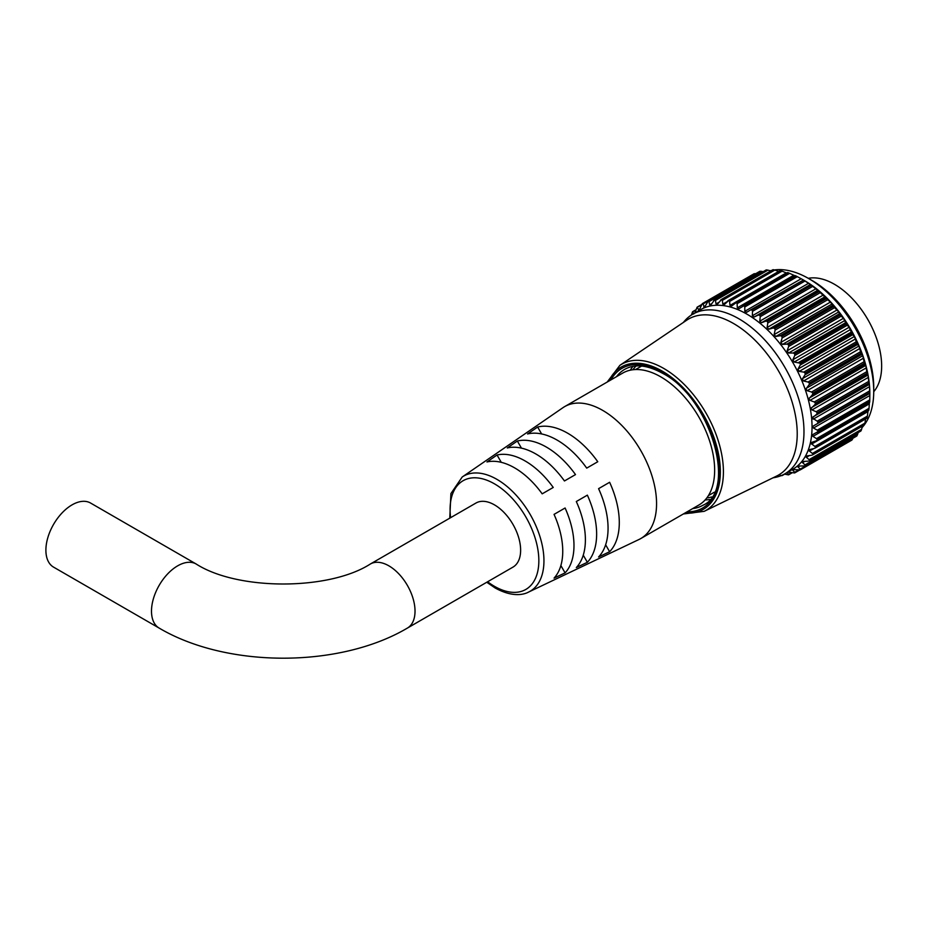 <?xml version="1.0" encoding="UTF-8"?>
<svg xmlns="http://www.w3.org/2000/svg" width="928" height="928" viewBox="0 0 928 928"><rect width="100%" height="100%" fill="white"/><g stroke="black" fill="none" stroke-linecap="round" stroke-linejoin="round"><path stroke-width="1.39" d="M812.07 280.5L808.578 278.493L812.058 280.5A87.22 50.356 60 0 1 812.07 280.5A87.22 50.356 60 0 1 873.735 387.324L873.735 391.349A92.15 53.198 -120 0 0 808.578 278.493L808.578 278.493A92.15 53.198 -120 0 0 774.428 269.932M862.008 427.634A92.15 53.198 -120 0 0 864.119 425.128M864.536 424.572A92.15 53.198 -120 0 0 873.735 391.349M798.799 362.396L851.278 332.096L849.213 327.213L847.252 325.241L794.739 355.552L792.848 359.751L794.194 362.024L800.191 363.208A96.512 55.726 60 0 1 800.307 363.405L851.939 333.593A96.512 55.726 -120 0 0 851.834 333.396L800.191 363.208M794.6 353.719L793.138 353.011L845.64 322.7L846.243 323.907L794.6 353.719A96.512 55.726 60 0 1 794.716 353.904L846.359 324.092A96.512 55.726 -120 0 0 846.243 323.907M788.429 344.659L786.932 344.079L839.434 313.768L840.06 314.847L788.429 344.659A96.512 55.726 60 0 1 788.556 344.845L840.2 315.033A96.512 55.726 -120 0 0 840.06 314.847M781.747 336.168L780.239 335.727L832.741 305.405L833.39 306.356L781.747 336.168A96.512 55.726 60 0 1 781.886 336.342L833.53 306.53A96.512 55.726 -120 0 0 833.39 306.356M774.66 328.35L773.14 328.036L825.653 297.726L826.291 298.538L774.66 328.35A96.512 55.726 60 0 1 774.799 328.5L826.442 298.688A96.512 55.726 -120 0 0 826.291 298.538M767.236 321.297L765.739 321.134L818.252 290.824L818.879 291.485L767.236 321.297A96.512 55.726 60 0 1 767.398 321.436L819.03 291.624A96.512 55.726 -120 0 0 818.879 291.485M759.603 315.114L758.13 315.102L810.643 284.792L811.246 285.302L759.603 315.114A96.512 55.726 60 0 1 759.765 315.23L811.397 285.418A96.512 55.726 -120 0 0 811.246 285.302M751.842 309.871L750.462 309.987L803.474 280.059L751.842 309.871A96.512 55.726 60 0 1 751.993 309.964L803.636 280.152A96.512 55.726 -120 0 0 803.474 280.059M750.52 309.964L803.439 280.036M744.79 306.971L744.21 305.718L795.853 275.906L797.303 276.648L744.79 306.971L744.79 311.298L746.657 312.307L750.404 310.022M737.11 303.665L736.496 302.54L788.139 272.716L789.624 273.354L737.11 303.665L737.308 307.841L739.164 308.595L744.047 305.637A96.512 55.726 60 0 1 744.21 305.718M729.594 301.461L728.956 300.463L780.599 270.651L782.107 271.15L729.594 301.461L729.965 305.44L731.763 305.938L736.333 302.482A96.512 55.726 60 0 1 736.496 302.54M722.332 300.382L721.694 299.524L773.337 269.712L774.845 270.071L722.332 300.382L722.842 304.129L724.582 304.349L728.805 300.428A96.512 55.726 60 0 1 728.956 300.463M715.43 300.452L714.792 299.732L766.435 269.909L767.943 270.129L715.43 300.452L716.045 303.932L717.692 303.874L721.543 299.512A96.512 55.726 60 0 1 721.694 299.524M708.98 301.646L708.354 301.078L759.997 271.266L761.482 271.336L708.98 301.646L709.653 304.825L711.196 304.5L714.664 299.744A96.512 55.726 60 0 1 714.792 299.732M703.041 303.966L702.461 303.56L754.104 273.748L755.554 273.656L703.041 303.966L704.398 307.203M869.408 384.934L869.037 384.041L816.524 414.352L812.278 417.913L817.174 421.161L869.675 390.85L869.408 384.934M868.086 375.515L867.402 374.355L814.888 404.666L811.002 408.471L811.988 409.921L816.164 411.719L868.666 381.408L868.086 375.515M865.894 365.852L864.908 364.449L812.406 394.771L808.903 398.75L809.97 400.386L814.297 401.963L866.798 371.652L865.894 365.852M862.866 356.062L861.602 354.461L809.1 384.772L805.991 388.89L807.14 390.7L811.582 392.022L864.084 361.711L862.866 356.062M859.038 346.26L857.518 344.508L805.017 374.819L802.314 379.007L803.532 380.99L808.056 382.034L860.558 351.712L859.038 346.26M854.456 336.597L852.716 334.718L800.214 365.04L797.918 369.24L799.205 371.397L803.764 372.116L856.266 341.794L854.456 336.597M794.716 472.897L794.739 472.282L794.716 472.897A96.512 55.726 60 0 1 794.6 472.944L788.29 472.12M800.307 469.846L800.214 469.104L852.716 438.793L851.939 440.023L800.307 469.846A96.512 55.726 60 0 1 800.191 469.916L794.159 469.614L792.848 470.357L794.739 472.282L798.579 470.067M856.66 436.09L804.982 465.926L799.205 466.03L797.918 466.912L800.214 469.104M798.01 466.227L797.918 466.912M808.056 461.17L803.532 461.436L802.314 462.434L805.017 464.87L857.518 434.559L858.133 432.599M803.532 461.436L802.314 462.434M811.582 455.242L807.14 455.892L805.991 456.97L809.1 459.638L861.602 429.316L862.367 426.138M807.14 455.892L805.991 456.97M814.297 448.444L809.97 449.477L808.903 450.602L812.406 453.456L864.908 423.145L865.696 418.609M809.97 449.477L808.903 450.602M816.164 440.846L811.988 442.273L811.002 443.422L814.888 446.426L867.402 416.115L868.086 410.466M811.988 442.273L811.002 443.422M869.687 402.253L812.951 434.49M813.16 434.374L812.278 435.499L812.951 436.392L816.524 438.631L869.037 408.32L869.408 402.52M813.485 425.882L869.849 393.344L813.485 425.882L812.708 426.961L813.485 428.04L817.29 430.174L869.791 399.864L869.849 393.344M804.704 280.732L802.917 279.711L804.692 280.732A92.15 53.198 60 0 1 804.704 280.732A92.15 53.198 60 0 1 869.849 393.588A92.15 53.198 60 0 1 869.849 393.785M803.636 280.152L805.04 281.01L752.538 311.321L752.318 315.764L754.174 317.016L758.13 315.102M810.643 284.792L805.04 281.01M811.397 285.418L812.742 286.358L760.241 316.668L759.777 321.181L761.61 322.666L765.739 321.134M818.252 290.824L812.742 286.358M819.03 291.624L820.306 292.633L767.804 322.956L767.085 327.491L768.86 329.185L773.14 328.036M825.653 297.726L820.306 292.633M826.442 298.688L827.637 299.767L775.124 330.078L774.126 334.59L775.82 336.47L780.239 335.727M832.741 305.405L830.49 302.052L827.637 299.767M833.53 306.53L834.62 307.644L782.118 337.954L780.831 342.409L782.432 344.439L786.932 344.079M839.434 313.768L838.784 311.901L834.62 307.644M840.2 315.033L841.186 316.17L788.684 346.48L787.095 350.83L788.58 353L793.138 353.011M845.64 322.7L843.459 318.292L841.186 316.17M846.359 324.092L847.252 325.241M851.278 332.096L851.834 333.396M851.939 333.593L852.716 334.718M856.266 341.794L856.776 343.209L805.133 373.021A96.512 55.726 60 0 1 805.226 373.23L856.869 343.406A96.512 55.726 -120 0 0 856.776 343.209M856.869 343.406L857.518 344.508M860.558 351.712L860.998 353.208L809.355 383.02A96.512 55.726 60 0 1 809.436 383.229L861.068 353.417A96.512 55.726 -120 0 0 860.998 353.208M861.068 353.417L861.602 354.461M864.084 361.711L864.444 363.266L812.8 393.078A96.512 55.726 60 0 1 812.858 393.286L864.502 363.474A96.512 55.726 -120 0 0 864.444 363.266M864.502 363.474L864.908 364.449M866.798 371.652L867.065 373.253L815.422 403.065A96.512 55.726 60 0 1 815.468 403.274L867.112 373.462A96.512 55.726 -120 0 0 867.065 373.253M867.112 373.462L867.402 374.355M868.666 381.408L868.84 383.044L817.197 412.856A96.512 55.726 60 0 1 817.232 413.053L868.863 383.241A96.512 55.726 -120 0 0 868.84 383.044M868.863 383.241L869.037 384.041M869.675 390.85L869.733 392.498L818.102 422.31A96.512 55.726 60 0 1 818.113 422.495L869.745 392.683A96.512 55.726 -120 0 0 869.733 392.498M869.745 392.683L869.791 393.379L817.29 423.69L818.113 422.495M869.791 399.864L869.745 401.499L818.113 431.311A96.512 55.726 60 0 1 818.102 431.485L869.733 401.673A96.512 55.726 -120 0 0 869.745 401.499M869.675 402.242L817.58 432.32M869.037 408.32L868.863 409.932L817.232 439.744A96.512 55.726 60 0 1 817.197 439.907L868.84 410.095A96.512 55.726 -120 0 0 868.863 409.932M867.402 416.115L867.112 417.681L815.468 447.493A96.512 55.726 60 0 1 815.422 447.644L867.065 417.832A96.512 55.726 -120 0 0 867.112 417.681M864.908 423.145L864.502 424.653L812.858 454.465A96.512 55.726 60 0 1 812.8 454.604L864.444 424.792A96.512 55.726 -120 0 0 864.502 424.653M861.602 429.316L861.068 430.754L809.436 460.566A96.512 55.726 60 0 1 809.355 460.682L860.998 430.87A96.512 55.726 -120 0 0 861.068 430.754M857.518 434.559L856.869 435.905L805.226 465.717A96.512 55.726 60 0 1 805.133 465.81L856.776 435.998A96.512 55.726 -120 0 0 856.869 435.905M851.8 440.127L800.156 469.939L851.834 440.104A96.512 55.726 -120 0 0 851.939 440.023M784.902 473.802L792.953 469.15A92.15 53.198 -120 0 0 807.082 395.316A92.15 53.198 -120 0 0 746.878 314.116A92.15 53.198 -120 0 0 700.814 309.546L692.752 314.198A92.15 53.198 60 0 1 738.827 318.756A92.15 53.198 60 0 1 799.02 399.956A92.15 53.198 60 0 1 784.902 473.802A92.15 53.198 60 0 1 774.868 477.479L772.978 477.839M780.239 475.356L781.747 475.646A96.512 55.726 60 0 0 781.886 475.646L782.814 474.904M788.556 474.846L788.556 474.846A96.512 55.726 60 0 1 788.429 474.869L784.369 474.104M788.023 472.085L787.095 472.63L788.684 474.359L791.561 472.688M792.848 469.742L792.848 470.357L794.124 469.614M805.226 465.717L805.017 464.87M809.436 460.566L809.1 459.638M812.858 454.465L812.406 453.456M815.468 447.493L814.888 446.426M817.232 439.744L816.524 438.631M817.174 432.564L818.102 431.485M818.113 431.311L817.29 430.174M818.102 422.31L817.174 421.161M816.524 414.352L817.232 413.053M817.197 412.856L816.164 411.719M814.888 404.666L815.468 403.274M815.422 403.065L814.297 401.963M812.406 394.771L812.858 393.286M812.8 393.078L811.582 392.022M809.1 384.772L809.436 383.229M809.355 383.02L808.056 382.034M805.017 374.819L805.226 373.23M805.133 373.021L803.764 372.116M800.214 365.04L800.307 363.405M794.739 355.552L794.716 353.904M788.684 346.48L788.556 344.845M782.118 337.954L781.886 336.342M775.124 330.078L774.799 328.5M767.804 322.956L767.398 321.436M760.241 316.668L759.765 315.23M752.538 311.321L751.993 309.964M632.85 369.762A76.351 44.08 60 0 1 636.144 365.98A76.351 44.08 60 0 0 632.85 369.762M630.24 370.202A78.404 45.263 60 0 1 633.035 366.363M733.549 323.512A90.051 51.991 60 0 1 792.86 404.55A90.051 51.991 60 0 1 776.701 476.029L704.19 511.328A84.367 48.708 60 0 0 719.328 444.361A84.367 48.708 60 0 0 663.764 368.451A84.367 48.708 60 0 0 619.892 365.33L686.72 320.183A90.051 51.991 60 0 1 733.549 323.512M795.853 275.906A96.512 55.726 -120 0 0 795.69 275.825L742.678 305.95M788.139 272.716A96.512 55.726 -120 0 0 787.976 272.67L735.034 302.946M780.599 270.651A96.512 55.726 -120 0 0 780.448 270.616L727.575 301.055M773.337 269.712A96.512 55.726 -120 0 0 773.186 269.7L720.406 300.289M766.435 269.909A96.512 55.726 -120 0 0 766.296 269.932L713.609 300.66M759.997 271.266A96.512 55.726 -120 0 0 759.87 271.312L708.238 301.124A96.512 55.726 60 0 1 708.354 301.078M754.104 273.748A96.512 55.726 -120 0 0 753.988 273.806L702.334 303.63A96.512 55.726 60 0 1 702.461 303.56M694.863 312.887L697.09 307.226A96.512 55.726 60 0 1 697.183 307.133L698.923 310.184M691.441 314.998L692.52 311.866A96.512 55.726 60 0 1 692.601 311.762L693.761 314M771.725 270.408A92.15 53.198 -120 0 0 770.217 270.767M683.298 322.492L684.551 321.042A92.15 53.198 60 0 1 692.752 314.198M709.862 499.438A78.404 45.263 60 0 1 705.141 499.937M711.741 496.932A76.351 44.08 60 0 1 706.823 497.907A76.351 44.08 60 0 0 711.741 496.932M718.898 302.284L716.045 303.932L717.692 303.874M711.753 303.618L709.653 304.825L711.196 304.5M705.338 305.927L703.76 306.832L705.176 306.228L708.099 301.182L759.754 271.359M754.023 274.491L753.988 273.806L702.334 303.63L699.7 309.036L698.448 309.894L699.631 309.21M701.29 305.324L697.183 307.133M695.745 310.312L692.601 311.762M763.152 271.684L761.482 271.336M770.808 270.93L767.943 270.129M779.195 271.591L774.845 270.071M729.965 305.44L786.318 272.902L782.107 271.15M795.516 276.057L789.624 273.354M742.922 305.788L795.168 275.616L743.177 305.66M802.975 279.734L797.303 276.648M370.365 564.004A37.004 21.367 -120 0 1 388.867 565.836A37.004 21.367 -120 0 1 415.025 611.158A37.004 21.367 -120 0 1 407.369 628.094L512.964 567.124A37.004 21.367 -120 0 0 518.636 537.474A37.004 21.367 -120 0 0 494.462 504.867A37.004 21.367 -120 0 0 475.971 503.034L370.365 564.004C328.953 590.66 237.568 590.66 196.156 564.004L90.561 503.034A37.004 21.367 -60 0 0 72.059 504.867A37.004 21.367 -60 0 0 47.885 537.474A37.004 21.367 -60 0 0 53.557 567.124L159.164 628.094A37.004 21.367 -60 0 1 151.496 611.158A37.004 21.367 -60 0 1 177.666 565.836A37.004 21.367 -60 0 1 196.156 564.004M528.624 592.052A66.491 38.384 60 0 0 540.769 539.342A66.491 38.384 60 0 0 496.932 479.358A66.491 38.384 60 0 0 462.202 477.004L562.925 407.705A76.166 43.976 60 0 1 564.63 406.626A76.166 43.976 60 0 1 602.713 410.396A76.166 43.976 60 0 1 652.465 477.514A76.166 43.976 60 0 1 640.796 538.542A76.166 43.976 60 0 1 639.009 539.481L528.624 592.052C523.183 595.034 511.815 597.133 495.239 588.039L486.759 582.25M564.63 406.626L622.711 373.091A76.166 43.976 60 0 1 660.794 376.861A76.166 43.976 60 0 1 710.546 443.978A76.166 43.976 60 0 1 698.877 505.018L640.796 538.542M808.276 278.319A66.758 38.547 60 0 1 834.446 284.281A66.758 38.547 60 0 1 876.067 337.096A66.758 38.547 60 0 1 873.735 391.697M598.583 488.662L609.626 482.282A72.964 42.131 60 0 1 609.626 551.719L598.583 556.974A72.001 41.563 60 0 0 598.583 488.662L609.626 482.282M576.311 501.526L587.366 495.146A71.015 41.006 60 0 1 587.366 562.298L576.311 567.542A70.052 40.449 60 0 0 576.311 501.526L587.366 495.146M554.051 514.379L565.094 507.999A69.066 39.881 60 0 1 565.094 572.878L554.051 578.121A68.104 39.324 60 0 0 554.051 514.379L565.094 507.999M567.704 433.225A72.964 42.131 60 0 1 597.771 461.738L586.716 468.118A72.001 41.563 60 0 0 557.136 440.104A72.001 41.563 60 0 0 527.568 433.968L537.637 427.031A72.964 42.131 60 0 1 567.704 433.225M546.418 447.099A71.015 41.006 60 0 1 575.499 474.591L564.456 480.971A70.052 40.449 60 0 0 535.862 453.978A70.052 40.449 60 0 0 507.268 447.969L517.348 441.02A71.015 41.006 60 0 1 546.418 447.099M525.144 460.972A69.066 39.881 60 0 1 553.239 487.455L542.184 493.835A68.104 39.324 60 0 0 514.588 467.851A68.104 39.324 60 0 0 486.98 461.958L497.048 455.01A69.066 39.881 60 0 1 525.144 460.972M560.872 565.546L565.094 572.878M583.26 555.176L587.366 562.298M605.636 544.794L609.626 551.719M501.282 462.341L497.048 455.01M521.455 448.131L517.348 441.02M541.627 433.944L537.637 427.031M812.951 416.916L869.316 384.378M811.559 407.578L867.924 375.04M809.344 397.996L865.696 365.458M806.316 388.287L862.68 355.749M802.523 378.601L858.887 346.063M798.022 369.042L854.375 336.504M684.992 513.033A82.128 47.421 -120 0 0 719.165 457.666A82.128 47.421 -120 0 0 662.267 371.142A82.128 47.421 -120 0 0 608.826 381.106M692.624 508.614A78.404 45.263 -120 0 0 703.053 505.192C737.261 490.738 710.744 397.752 662.731 373.381C647.535 364.994 634.845 363.66 624.648 369.379A78.404 45.263 -120 0 0 616.47 376.698M610.937 379.888A80.643 46.562 60 0 1 662.267 372.348A80.643 46.562 60 0 1 717.854 455.59A80.643 46.562 60 0 1 687.091 511.815M697.346 307.052L701.626 304.581L697.264 307.075M792.118 472.781L788.812 474.695M794.786 472.862L799.588 470.09L794.832 472.828M813.485 428.04L869.849 395.502M812.951 436.392L869.316 403.854M811.559 444.129L867.924 411.591M809.344 451.147L813.844 448.549M806.316 457.353L809.413 455.567M802.523 462.666L804.785 461.367M798.022 467.016L799.704 466.042M722.842 304.129L726.914 301.774M737.308 307.841L793.672 275.303M744.79 311.298L801.154 278.76M752.318 315.764L808.671 283.226M754.174 317.016L810.538 284.478M759.777 321.181L816.141 288.643M761.61 322.666L817.962 290.128M767.085 327.491L823.438 294.953M768.86 329.185L825.212 296.647M774.126 334.59L830.49 302.052M775.82 336.47L832.184 303.932M780.831 342.409L837.184 309.871M782.432 344.439L838.784 311.901M787.095 350.83L843.459 318.292M788.58 353L844.932 320.462M792.848 359.751L849.213 327.213M794.194 362.024L850.547 329.486M799.205 371.397L855.558 338.859M803.532 380.99L859.896 348.452M807.14 390.7L863.504 358.162M809.97 400.386L866.334 367.848M811.988 409.921L868.341 377.383M813.16 419.178L869.524 386.64M487.618 581.763A62.768 36.238 -120 0 0 494.462 586.322A62.768 36.238 -120 0 0 538.843 560.698A62.768 36.238 -120 0 0 494.462 483.836A62.768 36.238 -120 0 0 450.614 517.673M683.344 513.973L704.19 511.328M607.19 382.058L619.892 365.33M816.594 440.649L868.712 410.57M814.935 448.189L866.891 418.192M812.429 454.975L864.246 425.059M809.088 460.914L860.824 431.044M788.719 474.776L792.164 472.793M782.142 475.588L784.624 474.162M692.752 311.634L695.93 309.79M714.374 299.848L766.087 269.99M721.079 299.651L772.885 269.735M728.144 300.579L780.065 270.605M735.452 302.632L787.524 272.577M407.369 628.094C339.578 668.218 226.954 668.218 159.164 628.094M708.377 495.645L714.409 492.165M635.576 369.541L641.608 366.061M462.202 477.004L450.915 493.568L449.767 518.16"/></g></svg>
